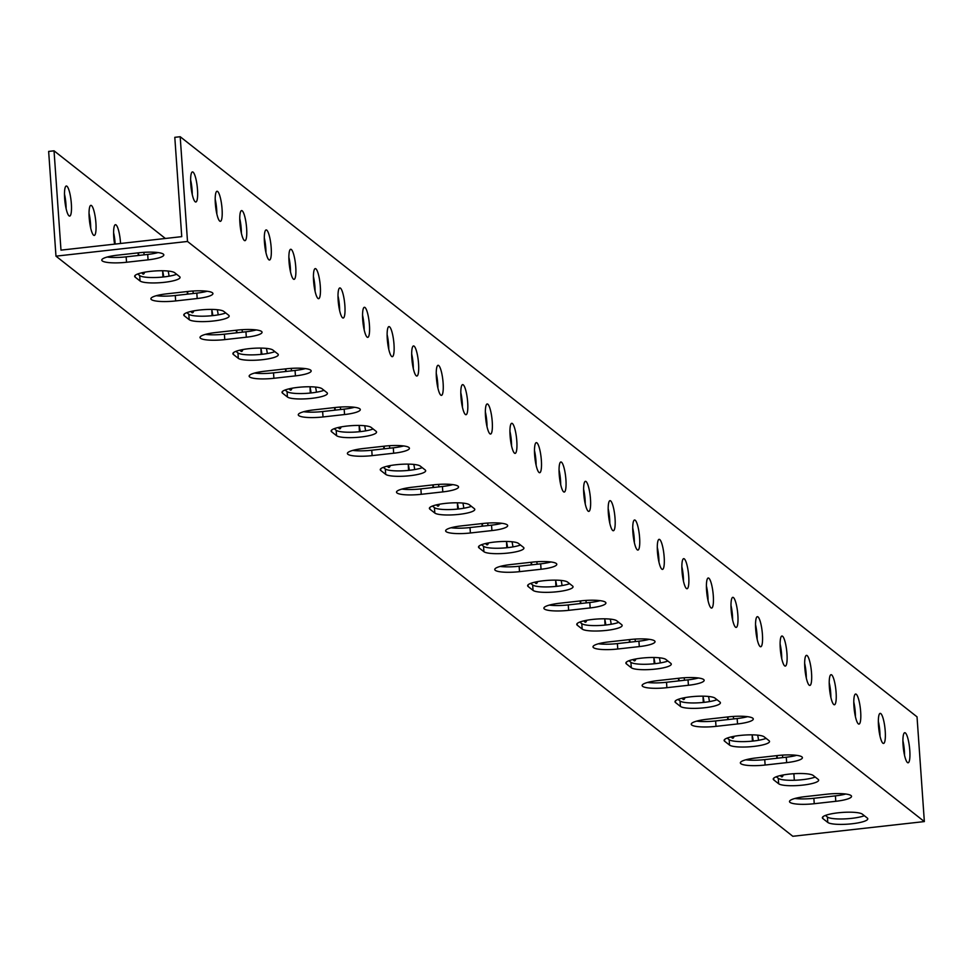 <?xml version="1.0" encoding="UTF-8"?>
<svg xmlns="http://www.w3.org/2000/svg" width="973" height="973" viewBox="0 0 973 973"><rect width="100%" height="100%" fill="white"/><g stroke="black" fill="none" stroke-linecap="round" stroke-linejoin="round"><path stroke-width="1.46" d="M174.945 242.861L187.509 241.462L924.35 821.577L792.813 836.281L55.972 256.154L174.945 242.861M135.15 277.123A20.299 3.941 -4 0 1 134.651 276.332A20.299 3.941 -4 0 1 152.493 271.163A20.299 3.941 -4 0 1 174.641 272.708L179.555 276.575A20.299 3.941 -4 0 1 180.066 277.366A20.299 3.941 -4 0 1 162.211 282.535A20.299 3.941 -4 0 1 140.063 280.99L135.15 277.123L135.04 275.481M184.274 315.799A20.299 3.941 -4 0 1 183.775 315.009A20.299 3.941 -4 0 1 201.618 309.828A20.299 3.941 -4 0 1 223.766 311.384L228.679 315.252A20.299 3.941 -4 0 1 229.178 316.043A20.299 3.941 -4 0 1 211.336 321.212A20.299 3.941 -4 0 1 189.188 319.667L184.274 315.799L184.165 314.157M233.398 354.476A20.299 3.941 -4 0 1 232.9 353.686A20.299 3.941 -4 0 1 250.742 348.504A20.299 3.941 -4 0 1 272.89 350.061L277.804 353.929A20.299 3.941 -4 0 1 278.302 354.719A20.299 3.941 -4 0 1 260.46 359.888A20.299 3.941 -4 0 1 238.312 358.344L233.398 354.476L233.289 352.834M282.523 393.141A20.299 3.941 -4 0 1 282.024 392.35A20.299 3.941 -4 0 1 299.866 387.181A20.299 3.941 -4 0 1 322.014 388.738L326.928 392.606A20.299 3.941 -4 0 1 327.427 393.396A20.299 3.941 -4 0 1 309.584 398.565A20.299 3.941 -4 0 1 287.436 397.008L282.523 393.141L282.413 391.499M331.647 431.817A20.299 3.941 -4 0 1 331.136 431.027A20.299 3.941 -4 0 1 348.991 425.858A20.299 3.941 -4 0 1 371.139 427.402L376.04 431.27A20.299 3.941 -4 0 1 376.551 432.061A20.299 3.941 -4 0 1 358.709 437.242A20.299 3.941 -4 0 1 336.561 435.685L331.647 431.817L331.538 430.175M380.771 470.494A20.299 3.941 -4 0 1 380.261 469.704A20.299 3.941 -4 0 1 398.115 464.535A20.299 3.941 -4 0 1 420.251 466.079L425.165 469.947A20.299 3.941 -4 0 1 425.675 470.737A20.299 3.941 -4 0 1 407.833 475.919A20.299 3.941 -4 0 1 385.685 474.362L380.771 470.494L380.65 468.852M429.896 509.171A20.299 3.941 -4 0 1 429.385 508.38A20.299 3.941 -4 0 1 447.239 503.211A20.299 3.941 -4 0 1 469.375 504.756L474.289 508.624A20.299 3.941 -4 0 1 474.8 509.414A20.299 3.941 -4 0 1 456.945 514.583A20.299 3.941 -4 0 1 434.809 513.039L429.896 509.171L429.774 507.529M479.02 547.848A20.299 3.941 -4 0 1 478.509 547.057A20.299 3.941 -4 0 1 496.352 541.876A20.299 3.941 -4 0 1 518.5 543.433L523.413 547.3A20.299 3.941 -4 0 1 523.924 548.091A20.299 3.941 -4 0 1 506.069 553.26A20.299 3.941 -4 0 1 483.922 551.715L479.02 547.848L478.898 546.206M528.132 586.524A20.299 3.941 -4 0 1 527.634 585.734A20.299 3.941 -4 0 1 545.476 580.553A20.299 3.941 -4 0 1 567.624 582.109L572.538 585.977A20.299 3.941 -4 0 1 573.048 586.768A20.299 3.941 -4 0 1 555.194 591.937A20.299 3.941 -4 0 1 533.046 590.392L528.132 586.524L528.023 584.882M577.257 625.189A20.299 3.941 -4 0 1 576.758 624.398A20.299 3.941 -4 0 1 594.6 619.229A20.299 3.941 -4 0 1 616.748 620.786L621.662 624.654A20.299 3.941 -4 0 1 622.161 625.444A20.299 3.941 -4 0 1 604.318 630.613A20.299 3.941 -4 0 1 582.17 629.057L577.257 625.189L577.147 623.547M626.381 663.866A20.299 3.941 -4 0 1 625.882 663.075A20.299 3.941 -4 0 1 643.725 657.906A20.299 3.941 -4 0 1 665.873 659.451L670.786 663.318A20.299 3.941 -4 0 1 671.285 664.109A20.299 3.941 -4 0 1 653.442 669.29A20.299 3.941 -4 0 1 631.295 667.733L626.381 663.866L626.271 662.224M675.505 702.542A20.299 3.941 -4 0 1 675.007 701.752A20.299 3.941 -4 0 1 692.849 696.583A20.299 3.941 -4 0 1 714.997 698.128L719.911 701.995A20.299 3.941 -4 0 1 720.409 702.786A20.299 3.941 -4 0 1 702.567 707.967A20.299 3.941 -4 0 1 680.419 706.41L675.505 702.542L675.396 700.901M724.63 741.219A20.299 3.941 -4 0 1 724.119 740.429A20.299 3.941 -4 0 1 741.973 735.26A20.299 3.941 -4 0 1 764.121 736.804L769.023 740.672A20.299 3.941 -4 0 1 769.534 741.462A20.299 3.941 -4 0 1 751.691 746.632A20.299 3.941 -4 0 1 729.543 745.087L724.63 741.219L724.508 739.577M773.754 779.896A20.299 3.941 -4 0 1 773.243 779.105A20.299 3.941 -4 0 1 791.098 773.924A20.299 3.941 -4 0 1 813.233 775.481L818.147 779.349A20.299 3.941 -4 0 1 818.658 780.139A20.299 3.941 -4 0 1 800.815 785.308A20.299 3.941 -4 0 1 778.668 783.764L773.754 779.896L773.632 778.254M822.878 818.573A20.299 3.941 -4 0 1 822.367 817.782A20.299 3.941 -4 0 1 840.21 812.601A20.299 3.941 -4 0 1 862.358 814.158L867.271 818.025A20.299 3.941 -4 0 1 867.782 818.816A20.299 3.941 -4 0 1 849.928 823.985A20.299 3.941 -4 0 1 827.792 822.44L822.878 818.573L822.757 816.931M814.243 803.71A20.299 3.941 -4 0 1 789.492 801.582A20.299 3.941 -4 0 1 805.243 796.619L826.782 794.211A20.299 3.941 -4 0 1 851.533 796.34A20.299 3.941 -4 0 1 835.783 801.302L814.243 803.71L813.866 798.286L835.406 795.878A20.299 3.941 176 0 0 845.756 794.017M765.119 765.033A20.299 3.941 -4 0 1 740.368 762.905A20.299 3.941 -4 0 1 756.118 757.943L777.658 755.535A20.299 3.941 -4 0 1 802.409 757.663A20.299 3.941 -4 0 1 786.658 762.625L765.119 765.033L764.742 759.609L786.281 757.213A20.299 3.941 176 0 0 796.632 755.34M716.006 726.357A20.299 3.941 -4 0 1 691.244 724.228A20.299 3.941 -4 0 1 706.994 719.266L728.534 716.858A20.299 3.941 -4 0 1 753.284 718.986A20.299 3.941 -4 0 1 737.534 723.948L716.006 726.357L715.617 720.944L737.157 718.536A20.299 3.941 176 0 0 747.507 716.675M666.882 687.68A20.299 3.941 -4 0 1 642.131 685.551A20.299 3.941 -4 0 1 657.87 680.589L679.409 678.181A20.299 3.941 -4 0 1 704.16 680.309A20.299 3.941 -4 0 1 688.422 685.272L666.882 687.68L666.505 682.268L688.033 679.859A20.299 3.941 176 0 0 698.383 677.999M617.758 649.003A20.299 3.941 -4 0 1 593.007 646.875A20.299 3.941 -4 0 1 608.745 641.912L630.285 639.516A20.299 3.941 -4 0 1 655.036 641.645A20.299 3.941 -4 0 1 639.297 646.595L617.758 649.003L617.381 643.591L638.92 641.183A20.299 3.941 176 0 0 649.271 639.322M568.633 610.339A20.299 3.941 -4 0 1 543.883 608.198A20.299 3.941 -4 0 1 559.621 603.248L581.161 600.84A20.299 3.941 -4 0 1 605.911 602.968A20.299 3.941 -4 0 1 590.173 607.93L568.633 610.339L568.256 604.914L589.796 602.506A20.299 3.941 176 0 0 600.146 600.645M519.509 571.662A20.299 3.941 -4 0 1 494.758 569.533A20.299 3.941 -4 0 1 510.509 564.571L532.036 562.163A20.299 3.941 -4 0 1 556.799 564.291A20.299 3.941 -4 0 1 541.049 569.254L519.509 571.662L519.132 566.237L540.672 563.829A20.299 3.941 176 0 0 551.022 561.968M470.385 532.985A20.299 3.941 -4 0 1 445.634 530.857A20.299 3.941 -4 0 1 461.384 525.894L482.924 523.486A20.299 3.941 -4 0 1 507.675 525.615A20.299 3.941 -4 0 1 491.924 530.577L470.385 532.985L470.008 527.561L491.547 525.165A20.299 3.941 176 0 0 501.898 523.292M421.26 494.308A20.299 3.941 -4 0 1 396.51 492.18A20.299 3.941 -4 0 1 412.26 487.218L433.8 484.809A20.299 3.941 -4 0 1 458.551 486.938A20.299 3.941 -4 0 1 442.8 491.9L421.26 494.308L420.883 488.896L442.423 486.488A20.299 3.941 176 0 0 452.773 484.627M372.136 455.632A20.299 3.941 -4 0 1 347.385 453.503A20.299 3.941 -4 0 1 363.136 448.541L384.676 446.133A20.299 3.941 -4 0 1 409.426 448.261A20.299 3.941 -4 0 1 393.676 453.223L372.136 455.632L371.759 450.219L393.299 447.811A20.299 3.941 176 0 0 403.649 445.95M323.024 416.955A20.299 3.941 -4 0 1 298.273 414.826A20.299 3.941 -4 0 1 314.011 409.864L335.551 407.468A20.299 3.941 -4 0 1 360.302 409.597A20.299 3.941 -4 0 1 344.551 414.547L323.024 416.955L322.635 411.543L344.174 409.134A20.299 3.941 176 0 0 354.525 407.273M273.899 378.29A20.299 3.941 -4 0 1 249.149 376.15A20.299 3.941 -4 0 1 264.887 371.2L286.427 368.791A20.299 3.941 -4 0 1 311.178 370.92A20.299 3.941 -4 0 1 295.439 375.882L273.899 378.29L273.522 372.866L295.05 370.458A20.299 3.941 176 0 0 305.413 368.597M224.775 339.613A20.299 3.941 -4 0 1 200.024 337.485A20.299 3.941 -4 0 1 215.763 332.523L237.303 330.115A20.299 3.941 -4 0 1 262.053 332.243A20.299 3.941 -4 0 1 246.315 337.205L224.775 339.613L224.398 334.189L245.938 331.781A20.299 3.941 176 0 0 256.288 329.92M175.651 300.937A20.299 3.941 -4 0 1 150.9 298.808A20.299 3.941 -4 0 1 166.651 293.846L188.178 291.438A20.299 3.941 -4 0 1 212.929 293.566A20.299 3.941 -4 0 1 197.191 298.529L175.651 300.937L175.274 295.512L196.814 293.116A20.299 3.941 176 0 0 207.164 291.243M126.526 262.26A20.299 3.941 -4 0 1 101.776 260.132A20.299 3.941 -4 0 1 117.526 255.169L139.066 252.761A20.299 3.941 -4 0 1 163.817 254.89A20.299 3.941 -4 0 1 148.066 259.852L126.526 262.26L126.149 256.848L147.689 254.44A20.299 3.941 176 0 0 158.04 252.579M187.509 241.462L180.187 136.719L917.028 716.846L924.35 821.577M195.172 201.764A15.13 3.101 -96.4 0 1 190.903 185.807A15.13 3.101 -96.4 0 1 192.459 171.917A15.13 3.101 -96.4 0 1 197.227 186.609A15.13 3.101 -96.4 0 1 195.816 201.995A15.13 3.101 -96.4 0 1 195.172 201.764M219.74 221.102A15.13 3.101 -96.4 0 1 215.471 205.145A15.13 3.101 -96.4 0 1 217.028 191.255A15.13 3.101 -96.4 0 1 221.783 205.948A15.13 3.101 -96.4 0 1 220.385 221.333A15.13 3.101 -96.4 0 1 219.74 221.102M244.296 240.44A15.13 3.101 -96.4 0 1 240.027 224.471A15.13 3.101 -96.4 0 1 241.584 210.594A15.13 3.101 -96.4 0 1 246.351 225.286A15.13 3.101 -96.4 0 1 244.941 240.672A15.13 3.101 -96.4 0 1 244.296 240.44M268.864 259.779A15.13 3.101 -96.4 0 1 264.583 243.809A15.13 3.101 -96.4 0 1 266.14 229.932A15.13 3.101 -96.4 0 1 270.908 244.624A15.13 3.101 -96.4 0 1 269.509 260.01A15.13 3.101 -96.4 0 1 268.864 259.779M293.42 279.117A15.13 3.101 -96.4 0 1 289.151 263.148A15.13 3.101 -96.4 0 1 290.708 249.27A15.13 3.101 -96.4 0 1 295.476 263.963A15.13 3.101 -96.4 0 1 294.065 279.348A15.13 3.101 -96.4 0 1 293.42 279.117M317.989 298.456A15.13 3.101 -96.4 0 1 313.707 282.486A15.13 3.101 -96.4 0 1 315.264 268.609A15.13 3.101 -96.4 0 1 320.032 283.301A15.13 3.101 -96.4 0 1 318.633 298.687A15.13 3.101 -96.4 0 1 317.989 298.456M342.545 317.794A15.13 3.101 -96.4 0 1 338.276 301.825A15.13 3.101 -96.4 0 1 339.832 287.947A15.13 3.101 -96.4 0 1 344.6 302.639A15.13 3.101 -96.4 0 1 343.189 318.013A15.13 3.101 -96.4 0 1 342.545 317.794M367.101 337.12A15.13 3.101 -96.4 0 1 362.832 321.163A15.13 3.101 -96.4 0 1 364.389 307.286A15.13 3.101 -96.4 0 1 369.156 321.978A15.13 3.101 -96.4 0 1 367.745 337.351A15.13 3.101 -96.4 0 1 367.101 337.12M391.669 356.459A15.13 3.101 -96.4 0 1 387.4 340.501A15.13 3.101 -96.4 0 1 388.957 326.612A15.13 3.101 -96.4 0 1 393.712 341.316A15.13 3.101 -96.4 0 1 392.314 356.69A15.13 3.101 -96.4 0 1 391.669 356.459M416.225 375.797A15.13 3.101 -96.4 0 1 411.956 359.84A15.13 3.101 -96.4 0 1 413.513 345.95A15.13 3.101 -96.4 0 1 418.281 360.642A15.13 3.101 -96.4 0 1 416.87 376.028A15.13 3.101 -96.4 0 1 416.225 375.797M440.793 395.135A15.13 3.101 -96.4 0 1 436.524 379.178A15.13 3.101 -96.4 0 1 438.069 365.289A15.13 3.101 -96.4 0 1 442.837 379.981A15.13 3.101 -96.4 0 1 441.438 395.366A15.13 3.101 -96.4 0 1 440.793 395.135M465.349 414.474A15.13 3.101 -96.4 0 1 461.08 398.516A15.13 3.101 -96.4 0 1 462.637 384.627A15.13 3.101 -96.4 0 1 467.405 399.319A15.13 3.101 -96.4 0 1 465.994 414.705A15.13 3.101 -96.4 0 1 465.349 414.474M489.918 433.812A15.13 3.101 -96.4 0 1 485.636 417.855A15.13 3.101 -96.4 0 1 487.193 403.965A15.13 3.101 -96.4 0 1 491.961 418.658A15.13 3.101 -96.4 0 1 490.562 434.043A15.13 3.101 -96.4 0 1 489.918 433.812M514.474 453.15A15.13 3.101 -96.4 0 1 510.205 437.193A15.13 3.101 -96.4 0 1 511.762 423.304A15.13 3.101 -96.4 0 1 516.529 437.996A15.13 3.101 -96.4 0 1 515.118 453.382A15.13 3.101 -96.4 0 1 514.474 453.15M539.042 472.489A15.13 3.101 -96.4 0 1 534.761 456.519A15.13 3.101 -96.4 0 1 536.318 442.642A15.13 3.101 -96.4 0 1 541.085 457.334A15.13 3.101 -96.4 0 1 539.687 472.72A15.13 3.101 -96.4 0 1 539.042 472.489M563.598 491.827A15.13 3.101 -96.4 0 1 559.329 475.858A15.13 3.101 -96.4 0 1 560.886 461.98A15.13 3.101 -96.4 0 1 565.641 476.673A15.13 3.101 -96.4 0 1 564.243 492.058A15.13 3.101 -96.4 0 1 563.598 491.827M588.154 511.166A15.13 3.101 -96.4 0 1 583.885 495.196A15.13 3.101 -96.4 0 1 585.442 481.319A15.13 3.101 -96.4 0 1 590.21 496.011A15.13 3.101 -96.4 0 1 588.799 511.397A15.13 3.101 -96.4 0 1 588.154 511.166M612.722 530.504A15.13 3.101 -96.4 0 1 608.453 514.535A15.13 3.101 -96.4 0 1 610.01 500.657A15.13 3.101 -96.4 0 1 614.766 515.349A15.13 3.101 -96.4 0 1 613.367 530.735A15.13 3.101 -96.4 0 1 612.722 530.504M637.279 549.842A15.13 3.101 -96.4 0 1 633.009 533.873A15.13 3.101 -96.4 0 1 634.566 519.996A15.13 3.101 -96.4 0 1 639.334 534.688A15.13 3.101 -96.4 0 1 637.923 550.061A15.13 3.101 -96.4 0 1 637.279 549.842M661.847 569.169A15.13 3.101 -96.4 0 1 657.566 553.211A15.13 3.101 -96.4 0 1 659.122 539.334A15.13 3.101 -96.4 0 1 663.89 554.026A15.13 3.101 -96.4 0 1 662.491 569.4A15.13 3.101 -96.4 0 1 661.847 569.169M686.403 588.507A15.13 3.101 -96.4 0 1 682.134 572.55A15.13 3.101 -96.4 0 1 683.691 558.66A15.13 3.101 -96.4 0 1 688.458 573.365A15.13 3.101 -96.4 0 1 687.047 588.738A15.13 3.101 -96.4 0 1 686.403 588.507M710.971 607.845A15.13 3.101 -96.4 0 1 706.69 591.888A15.13 3.101 -96.4 0 1 708.247 577.998A15.13 3.101 -96.4 0 1 713.014 592.691A15.13 3.101 -96.4 0 1 711.616 608.076A15.13 3.101 -96.4 0 1 710.971 607.845M735.527 627.184A15.13 3.101 -96.4 0 1 731.258 611.226A15.13 3.101 -96.4 0 1 732.815 597.337A15.13 3.101 -96.4 0 1 737.583 612.029A15.13 3.101 -96.4 0 1 736.172 627.415A15.13 3.101 -96.4 0 1 735.527 627.184M760.083 646.522A15.13 3.101 -96.4 0 1 755.814 630.565A15.13 3.101 -96.4 0 1 757.371 616.675A15.13 3.101 -96.4 0 1 762.139 631.368A15.13 3.101 -96.4 0 1 760.728 646.753A15.13 3.101 -96.4 0 1 760.083 646.522M784.652 665.86A15.13 3.101 -96.4 0 1 780.382 649.903A15.13 3.101 -96.4 0 1 781.939 636.014A15.13 3.101 -96.4 0 1 786.695 650.706A15.13 3.101 -96.4 0 1 785.296 666.091A15.13 3.101 -96.4 0 1 784.652 665.86M809.208 685.199A15.13 3.101 -96.4 0 1 804.939 669.242A15.13 3.101 -96.4 0 1 806.495 655.352A15.13 3.101 -96.4 0 1 811.263 670.044A15.13 3.101 -96.4 0 1 809.852 685.43A15.13 3.101 -96.4 0 1 809.208 685.199M833.776 704.537A15.13 3.101 -96.4 0 1 829.495 688.568A15.13 3.101 -96.4 0 1 831.051 674.69A15.13 3.101 -96.4 0 1 835.819 689.383A15.13 3.101 -96.4 0 1 834.42 704.768A15.13 3.101 -96.4 0 1 833.776 704.537M858.332 723.876A15.13 3.101 -96.4 0 1 854.063 707.906A15.13 3.101 -96.4 0 1 855.62 694.029A15.13 3.101 -96.4 0 1 860.387 708.721A15.13 3.101 -96.4 0 1 858.977 724.107A15.13 3.101 -96.4 0 1 858.332 723.876M882.9 743.214A15.13 3.101 -96.4 0 1 878.619 727.245A15.13 3.101 -96.4 0 1 880.176 713.367A15.13 3.101 -96.4 0 1 884.944 728.059A15.13 3.101 -96.4 0 1 883.545 743.445A15.13 3.101 -96.4 0 1 882.9 743.214M907.456 762.552A15.13 3.101 -96.4 0 1 903.187 746.583A15.13 3.101 -96.4 0 1 904.744 732.705A15.13 3.101 -96.4 0 1 909.512 747.398A15.13 3.101 -96.4 0 1 908.101 762.783A15.13 3.101 -96.4 0 1 907.456 762.552M180.187 136.719L174.799 137.327L181.744 236.646L174.568 237.448L60.983 250.134L54.038 150.815L48.65 151.423L55.972 256.154M777.427 758.198A15.13 3.101 83.6 0 0 776.94 755.62M753.199 741.025A15.13 3.101 83.6 0 0 752.202 735.454M728.303 719.521A15.13 3.101 83.6 0 0 727.816 716.943M704.075 702.36A15.13 3.101 83.6 0 0 703.078 696.777M679.178 680.845A15.13 3.101 83.6 0 0 678.692 678.266M654.951 663.683A15.13 3.101 83.6 0 0 653.953 658.113M630.066 642.168A15.13 3.101 83.6 0 0 629.567 639.589M605.826 625.007A15.13 3.101 83.6 0 0 604.829 619.436M580.942 603.503A15.13 3.101 83.6 0 0 580.443 600.913M556.702 586.33A15.13 3.101 83.6 0 0 555.705 580.759M531.817 564.827A15.13 3.101 83.6 0 0 531.331 562.236M507.578 547.653A15.13 3.101 83.6 0 0 506.58 542.083M482.693 526.15A15.13 3.101 83.6 0 0 482.207 523.571M458.465 508.988A15.13 3.101 83.6 0 0 457.456 503.406M433.569 487.473A15.13 3.101 83.6 0 0 433.082 484.895M409.341 470.312A15.13 3.101 83.6 0 0 408.344 464.729M384.444 448.796A15.13 3.101 83.6 0 0 383.958 446.218M360.217 431.635A15.13 3.101 83.6 0 0 359.219 426.065M335.32 410.12A15.13 3.101 83.6 0 0 334.834 407.541M311.092 392.958A15.13 3.101 83.6 0 0 310.095 387.388M286.196 371.455A15.13 3.101 83.6 0 0 285.709 368.864M261.968 354.281A15.13 3.101 83.6 0 0 260.971 348.711M237.084 332.778A15.13 3.101 83.6 0 0 236.585 330.188M212.844 315.605A15.13 3.101 83.6 0 0 211.846 310.034M187.959 294.101A15.13 3.101 83.6 0 0 187.473 291.523M163.719 276.94A15.13 3.101 83.6 0 0 162.722 271.358M138.835 255.425A15.13 3.101 83.6 0 0 138.348 252.846M115.155 244.089A15.13 3.101 83.6 0 0 113.598 232.681M90.684 228.035A15.13 3.101 83.6 0 0 89.042 213.355M66.115 208.696A15.13 3.101 83.6 0 0 64.473 194.016M137.692 273.997L139.686 275.566A20.299 3.941 176 0 0 156.106 277.487A20.299 3.941 176 0 0 176.648 274.289M186.804 312.674L188.811 314.243A20.299 3.941 176 0 0 205.218 316.152A20.299 3.941 176 0 0 225.772 312.965M235.928 351.338L237.935 352.919A20.299 3.941 176 0 0 254.342 354.829A20.299 3.941 176 0 0 274.897 351.63M285.053 390.015L287.059 391.596A20.299 3.941 176 0 0 303.467 393.506A20.299 3.941 176 0 0 324.009 390.307M334.177 428.692L336.184 430.273A20.299 3.941 176 0 0 352.591 432.182A20.299 3.941 176 0 0 373.133 428.984M383.301 467.368L385.308 468.95A20.299 3.941 176 0 0 401.715 470.859A20.299 3.941 176 0 0 422.258 467.66M432.426 506.045L434.42 507.614A20.299 3.941 176 0 0 450.84 509.536A20.299 3.941 176 0 0 471.382 506.337M481.55 544.722L483.545 546.291A20.299 3.941 176 0 0 499.964 548.2A20.299 3.941 176 0 0 520.506 545.014M530.662 583.386L532.669 584.968A20.299 3.941 176 0 0 549.088 586.877A20.299 3.941 176 0 0 569.631 583.678M579.786 622.063L581.793 623.644A20.299 3.941 176 0 0 598.2 625.554A20.299 3.941 176 0 0 618.755 622.355M628.911 660.74L630.918 662.321A20.299 3.941 176 0 0 647.325 664.231A20.299 3.941 176 0 0 667.879 661.032M678.035 699.417L680.042 700.998A20.299 3.941 176 0 0 696.449 702.907A20.299 3.941 176 0 0 716.992 699.709M727.159 738.093L729.166 739.662A20.299 3.941 176 0 0 745.573 741.584A20.299 3.941 176 0 0 766.116 738.385M776.284 776.77L778.291 778.339A20.299 3.941 176 0 0 794.698 780.249A20.299 3.941 176 0 0 815.24 777.062M825.408 815.435L827.403 817.016A20.299 3.941 176 0 0 843.822 818.925A20.299 3.941 176 0 0 864.365 815.727M794.892 798.48A20.299 3.941 176 0 0 813.866 798.286M745.768 759.804A20.299 3.941 176 0 0 764.742 759.609M696.644 721.127A20.299 3.941 176 0 0 715.617 720.944M647.519 682.45A20.299 3.941 176 0 0 666.505 682.268M598.395 643.773A20.299 3.941 176 0 0 617.381 643.591M549.271 605.109A20.299 3.941 176 0 0 568.256 604.914M500.158 566.432A20.299 3.941 176 0 0 519.132 566.237M451.034 527.755A20.299 3.941 176 0 0 470.008 527.561M401.91 489.078A20.299 3.941 176 0 0 420.883 488.896M352.785 450.402A20.299 3.941 176 0 0 371.759 450.219M303.661 411.725A20.299 3.941 176 0 0 322.635 411.543M254.537 373.06A20.299 3.941 176 0 0 273.522 372.866M205.412 334.384A20.299 3.941 176 0 0 224.398 334.189M156.288 295.707A20.299 3.941 176 0 0 175.274 295.512M107.176 257.03A20.299 3.941 176 0 0 126.149 256.848M792.557 754.999L792.642 756.264M793.871 773.717L794.321 780.261M54.038 150.815L165.374 238.47M66.955 186.244A15.13 3.101 -96.4 0 1 71.224 202.202A15.13 3.101 -96.4 0 1 69.667 216.091A15.13 3.101 -96.4 0 1 64.911 201.399A15.13 3.101 -96.4 0 1 66.31 186.013A15.13 3.101 -96.4 0 1 66.955 186.244M91.523 205.583A15.13 3.101 -96.4 0 1 95.792 221.54A15.13 3.101 -96.4 0 1 94.235 235.43A15.13 3.101 -96.4 0 1 89.467 220.737A15.13 3.101 -96.4 0 1 90.878 205.352A15.13 3.101 -96.4 0 1 91.523 205.583M114.607 244.15A15.13 3.101 -96.4 0 1 115.434 224.69A15.13 3.101 -96.4 0 1 116.079 224.921A15.13 3.101 -96.4 0 1 120.543 243.481M143.749 252.348A15.13 3.101 -96.4 0 1 144.223 254.829M144.6 272.209A15.13 3.101 -96.4 0 1 143.359 274.106A15.13 3.101 -96.4 0 1 141.863 272.768M138.263 255.485A15.13 3.101 -96.4 0 1 138.166 252.858M168.171 271.041A15.13 3.101 -96.4 0 1 169.083 276.186M162.978 277.013A15.13 3.101 -96.4 0 1 162.734 270.749M192.873 291.024A15.13 3.101 -96.4 0 1 193.335 293.493M193.724 310.886A15.13 3.101 -96.4 0 1 192.484 312.771A15.13 3.101 -96.4 0 1 190.976 311.445M187.388 294.162A15.13 3.101 -96.4 0 1 187.29 291.535M217.295 309.718A15.13 3.101 -96.4 0 1 218.207 314.863M212.102 315.69A15.13 3.101 -96.4 0 1 211.859 309.426M241.997 329.701A15.13 3.101 -96.4 0 1 242.459 332.17M242.849 349.562A15.13 3.101 -96.4 0 1 241.596 351.448A15.13 3.101 -96.4 0 1 240.1 350.122M236.5 332.839A15.13 3.101 -96.4 0 1 236.415 330.212M266.42 348.395A15.13 3.101 -96.4 0 1 267.332 353.54M261.226 354.367A15.13 3.101 -96.4 0 1 260.971 348.103M291.122 368.378A15.13 3.101 -96.4 0 1 291.584 370.847M291.973 388.239A15.13 3.101 -96.4 0 1 290.72 390.124A15.13 3.101 -96.4 0 1 289.224 388.799M285.624 371.516A15.13 3.101 -96.4 0 1 285.539 368.889M315.544 387.072A15.13 3.101 -96.4 0 1 316.456 392.204M310.351 393.031A15.13 3.101 -96.4 0 1 310.095 386.768M340.246 407.042A15.13 3.101 -96.4 0 1 340.708 409.524M341.085 426.904A15.13 3.101 -96.4 0 1 339.845 428.801A15.13 3.101 -96.4 0 1 338.349 427.475M334.748 410.192A15.13 3.101 -96.4 0 1 334.663 407.565M364.668 425.736A15.13 3.101 -96.4 0 1 365.58 430.881M359.475 431.708A15.13 3.101 -96.4 0 1 359.219 425.444M389.37 445.719A15.13 3.101 -96.4 0 1 389.832 448.2M390.209 465.581A15.13 3.101 -96.4 0 1 388.969 467.478A15.13 3.101 -96.4 0 1 387.473 466.152M383.873 448.869A15.13 3.101 -96.4 0 1 383.776 446.242M413.793 464.413A15.13 3.101 -96.4 0 1 414.705 469.558M408.587 470.385A15.13 3.101 -96.4 0 1 408.344 464.121M438.482 484.396A15.13 3.101 -96.4 0 1 438.957 486.877M439.334 504.257A15.13 3.101 -96.4 0 1 438.093 506.155A15.13 3.101 -96.4 0 1 436.597 504.817M432.997 487.534A15.13 3.101 -96.4 0 1 432.9 484.907M462.905 503.09A15.13 3.101 -96.4 0 1 463.829 508.234M457.711 509.061A15.13 3.101 -96.4 0 1 457.468 502.798M487.607 523.073A15.13 3.101 -96.4 0 1 488.081 525.542M488.458 542.934A15.13 3.101 -96.4 0 1 487.218 544.819A15.13 3.101 -96.4 0 1 485.722 543.493M482.121 526.211A15.13 3.101 -96.4 0 1 482.024 523.583M512.029 541.766A15.13 3.101 -96.4 0 1 512.953 546.911M506.836 547.738A15.13 3.101 -96.4 0 1 506.592 541.475M536.731 561.749A15.13 3.101 -96.4 0 1 537.205 564.218M537.582 581.611A15.13 3.101 -96.4 0 1 536.342 583.496A15.13 3.101 -96.4 0 1 534.834 582.17M531.246 564.887A15.13 3.101 -96.4 0 1 531.149 562.26M561.153 580.443A15.13 3.101 -96.4 0 1 562.066 585.588M555.96 586.415A15.13 3.101 -96.4 0 1 555.717 580.151M585.855 600.426A15.13 3.101 -96.4 0 1 586.318 602.895M586.707 620.288A15.13 3.101 -96.4 0 1 585.466 622.173A15.13 3.101 -96.4 0 1 583.958 620.847M580.37 603.564A15.13 3.101 -96.4 0 1 580.273 600.937M610.278 619.12A15.13 3.101 -96.4 0 1 611.19 624.252M605.084 625.08A15.13 3.101 -96.4 0 1 604.829 618.816M634.98 639.091A15.13 3.101 -96.4 0 1 635.442 641.572M635.831 658.952A15.13 3.101 -96.4 0 1 634.578 660.849A15.13 3.101 -96.4 0 1 633.082 659.524M629.482 642.241A15.13 3.101 -96.4 0 1 629.397 639.614M659.402 657.784A15.13 3.101 -96.4 0 1 660.314 662.929M654.209 663.756A15.13 3.101 -96.4 0 1 653.953 657.493M684.104 677.767A15.13 3.101 -96.4 0 1 684.566 680.249M684.956 697.629A15.13 3.101 -96.4 0 1 683.703 699.526A15.13 3.101 -96.4 0 1 682.207 698.2M678.607 680.918A15.13 3.101 -96.4 0 1 678.522 678.29M708.526 696.461A15.13 3.101 -96.4 0 1 709.439 701.606M703.333 702.433A15.13 3.101 -96.4 0 1 703.078 696.169M733.228 716.444A15.13 3.101 -96.4 0 1 733.691 718.925M734.068 736.306A15.13 3.101 -96.4 0 1 732.827 738.203A15.13 3.101 -96.4 0 1 731.331 736.865M727.731 719.582A15.13 3.101 -96.4 0 1 727.646 716.955M757.651 735.138A15.13 3.101 -96.4 0 1 758.563 740.283M752.457 741.11A15.13 3.101 -96.4 0 1 752.202 734.846M782.353 755.121A15.13 3.101 -96.4 0 1 782.815 757.59M783.192 774.982A15.13 3.101 -96.4 0 1 781.951 776.868A15.13 3.101 -96.4 0 1 780.455 775.542M776.855 758.259A15.13 3.101 -96.4 0 1 776.758 755.632M904.549 755.376A15.13 3.101 83.6 0 0 902.908 740.696M879.993 736.05A15.13 3.101 83.6 0 0 878.351 721.358M855.425 716.712A15.13 3.101 83.6 0 0 853.783 702.02M830.869 697.373A15.13 3.101 83.6 0 0 829.227 682.693M806.301 678.035A15.13 3.101 83.6 0 0 804.659 663.355M781.745 658.697A15.13 3.101 83.6 0 0 780.103 644.017M757.176 639.358A15.13 3.101 83.6 0 0 755.535 624.678M732.62 620.02A15.13 3.101 83.6 0 0 730.978 605.34M708.064 600.682A15.13 3.101 83.6 0 0 706.422 586.001M683.496 581.343A15.13 3.101 83.6 0 0 681.854 566.663M658.94 562.005A15.13 3.101 83.6 0 0 657.298 547.325M634.372 542.666A15.13 3.101 83.6 0 0 632.73 527.986M609.816 523.328A15.13 3.101 83.6 0 0 608.174 508.648M585.247 504.002A15.13 3.101 83.6 0 0 583.605 489.31M560.691 484.663A15.13 3.101 83.6 0 0 559.049 469.971M536.123 465.325A15.13 3.101 83.6 0 0 534.493 450.645M511.567 445.987A15.13 3.101 83.6 0 0 509.925 431.307M487.011 426.648A15.13 3.101 83.6 0 0 485.369 411.968M462.443 407.31A15.13 3.101 83.6 0 0 460.801 392.63M437.886 387.972A15.13 3.101 83.6 0 0 436.245 373.291M413.318 368.633A15.13 3.101 83.6 0 0 411.676 353.953M388.762 349.295A15.13 3.101 83.6 0 0 387.12 334.615M364.194 329.956A15.13 3.101 83.6 0 0 362.564 315.276M339.638 310.618A15.13 3.101 83.6 0 0 337.996 295.938M315.082 291.28A15.13 3.101 83.6 0 0 313.44 276.6M290.513 271.954A15.13 3.101 83.6 0 0 288.872 257.261M265.957 252.615A15.13 3.101 83.6 0 0 264.315 237.923M241.389 233.277A15.13 3.101 83.6 0 0 239.747 218.597M216.833 213.938A15.13 3.101 83.6 0 0 215.191 199.258M192.265 194.6A15.13 3.101 83.6 0 0 190.623 179.92M139.686 275.566L140.063 280.99M188.811 314.243L189.188 319.667M237.935 352.919L238.312 358.344M287.059 391.596L287.436 397.008M336.184 430.273L336.561 435.685M385.308 468.95L385.685 474.362M434.42 507.614L434.809 513.039M483.545 546.291L483.922 551.715M532.669 584.968L533.046 590.392M581.793 623.644L582.17 629.057M630.918 662.321L631.295 667.733M680.042 700.998L680.419 706.41M729.166 739.662L729.543 745.087M778.291 778.339L778.668 783.764M827.403 817.016L827.792 822.44M835.406 795.878L835.783 801.302M786.281 757.213L786.658 762.625M737.157 718.536L737.534 723.948M688.033 679.859L688.422 685.272M638.92 641.183L639.297 646.595M589.796 602.506L590.173 607.93M540.672 563.829L541.049 569.254M491.547 525.165L491.924 530.577M442.423 486.488L442.8 491.9M393.299 447.811L393.676 453.223M344.174 409.134L344.551 414.547M295.05 370.458L295.439 375.882M245.938 331.781L246.315 337.205M196.814 293.116L197.191 298.529M147.689 254.44L148.066 259.852"/></g></svg>
